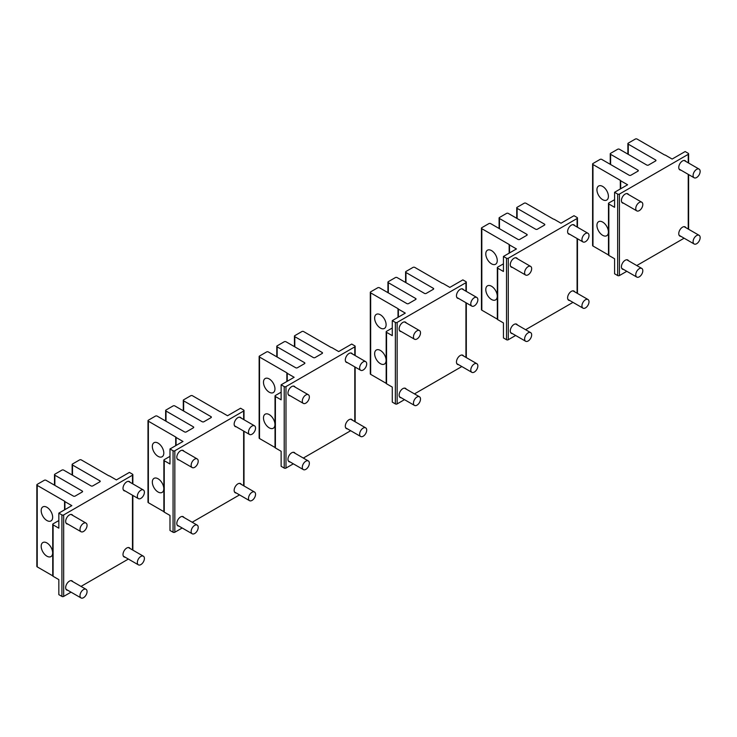 <?xml version="1.0" encoding="UTF-8"?>
<svg xmlns="http://www.w3.org/2000/svg" width="737" height="737" viewBox="0 0 737 737"><rect width="100%" height="100%" fill="white"/><g stroke="black" fill="none" stroke-linecap="round" stroke-linejoin="round"><path stroke-width="1.11" d="M80.001 529.35A4.993 2.884 120 0 0 81.033 531.727A4.993 2.884 120 0 0 84.838 530.428A4.993 2.884 120 0 0 87.058 525.463A4.993 2.884 120 0 0 86.026 523.086A4.993 2.884 120 0 0 82.212 524.385A4.993 2.884 120 0 0 80.001 529.35M137.34 496.25A4.993 2.884 120 0 0 138.372 498.627A4.993 2.884 120 0 0 142.186 497.328A4.993 2.884 120 0 0 144.397 492.353A4.993 2.884 120 0 0 143.365 489.976A4.993 2.884 120 0 0 139.551 491.275A4.993 2.884 120 0 0 137.34 496.25M137.34 562.46A4.993 2.884 120 0 0 138.372 564.837A4.993 2.884 120 0 0 142.186 563.538A4.993 2.884 120 0 0 144.397 558.563A4.993 2.884 120 0 0 143.365 556.186A4.993 2.884 120 0 0 139.551 557.485A4.993 2.884 120 0 0 137.34 562.46M80.001 595.56A4.993 2.884 120 0 0 81.033 597.937A4.993 2.884 120 0 0 84.838 596.638A4.993 2.884 120 0 0 87.058 591.673A4.993 2.884 120 0 0 86.026 589.296A4.993 2.884 120 0 0 82.212 590.595A4.993 2.884 120 0 0 80.001 595.56M191.15 465.176A4.993 2.884 120 0 0 192.182 467.553A4.993 2.884 120 0 0 195.996 466.254A4.993 2.884 120 0 0 198.207 461.288A4.993 2.884 120 0 0 197.175 458.911A4.993 2.884 120 0 0 193.361 460.21A4.993 2.884 120 0 0 191.15 465.176M248.489 432.075A4.993 2.884 120 0 0 249.521 434.452A4.993 2.884 120 0 0 253.335 433.153A4.993 2.884 120 0 0 255.546 428.179A4.993 2.884 120 0 0 254.514 425.811A4.993 2.884 120 0 0 250.709 427.11A4.993 2.884 120 0 0 248.489 432.075M248.489 498.286A4.993 2.884 120 0 0 249.521 500.663A4.993 2.884 120 0 0 253.335 499.364A4.993 2.884 120 0 0 255.546 494.389A4.993 2.884 120 0 0 254.514 492.021A4.993 2.884 120 0 0 250.709 493.32A4.993 2.884 120 0 0 248.489 498.286M191.15 531.395A4.993 2.884 120 0 0 192.182 533.763A4.993 2.884 120 0 0 195.996 532.464A4.993 2.884 120 0 0 198.207 527.499A4.993 2.884 120 0 0 197.175 525.122A4.993 2.884 120 0 0 193.361 526.421A4.993 2.884 120 0 0 191.15 531.395M302.299 401.011A4.993 2.884 120 0 0 303.331 403.388A4.993 2.884 120 0 0 307.145 402.08A4.993 2.884 120 0 0 309.356 397.114A4.993 2.884 120 0 0 308.324 394.737A4.993 2.884 120 0 0 304.519 396.036A4.993 2.884 120 0 0 302.299 401.011M359.638 367.901A4.993 2.884 120 0 0 360.679 370.278A4.993 2.884 120 0 0 364.483 368.979A4.993 2.884 120 0 0 366.694 364.014A4.993 2.884 120 0 0 365.663 361.637A4.993 2.884 120 0 0 361.858 362.936A4.993 2.884 120 0 0 359.638 367.901M359.638 434.111A4.993 2.884 120 0 0 360.679 436.488A4.993 2.884 120 0 0 364.483 435.189A4.993 2.884 120 0 0 366.694 430.224A4.993 2.884 120 0 0 365.663 427.847A4.993 2.884 120 0 0 361.858 429.146A4.993 2.884 120 0 0 359.638 434.111M302.299 467.221A4.993 2.884 120 0 0 303.331 469.598A4.993 2.884 120 0 0 307.145 468.299A4.993 2.884 120 0 0 309.356 463.324A4.993 2.884 120 0 0 308.324 460.947A4.993 2.884 120 0 0 304.519 462.246A4.993 2.884 120 0 0 302.299 467.221M413.457 336.837A4.993 2.884 120 0 0 414.489 339.213A4.993 2.884 120 0 0 418.294 337.915A4.993 2.884 120 0 0 420.505 332.94A4.993 2.884 120 0 0 419.473 330.572A4.993 2.884 120 0 0 415.668 331.871A4.993 2.884 120 0 0 413.457 336.837M470.796 303.727A4.993 2.884 120 0 0 471.827 306.104A4.993 2.884 120 0 0 475.632 304.805A4.993 2.884 120 0 0 477.852 299.839A4.993 2.884 120 0 0 476.811 297.462A4.993 2.884 120 0 0 473.007 298.761A4.993 2.884 120 0 0 470.796 303.727M470.796 369.937A4.993 2.884 120 0 0 471.827 372.314A4.993 2.884 120 0 0 475.632 371.015A4.993 2.884 120 0 0 477.852 366.049A4.993 2.884 120 0 0 476.811 363.673A4.993 2.884 120 0 0 473.007 364.972A4.993 2.884 120 0 0 470.796 369.937M413.457 403.047A4.993 2.884 120 0 0 414.489 405.424A4.993 2.884 120 0 0 418.294 404.125A4.993 2.884 120 0 0 420.505 399.15A4.993 2.884 120 0 0 419.473 396.782A4.993 2.884 120 0 0 415.668 398.081A4.993 2.884 120 0 0 413.457 403.047M524.606 272.662A4.993 2.884 120 0 0 525.638 275.039A4.993 2.884 120 0 0 529.442 273.74A4.993 2.884 120 0 0 531.663 268.775A4.993 2.884 120 0 0 530.631 266.398A4.993 2.884 120 0 0 526.817 267.697A4.993 2.884 120 0 0 524.606 272.662M581.944 239.562A4.993 2.884 120 0 0 582.976 241.929A4.993 2.884 120 0 0 586.79 240.63A4.993 2.884 120 0 0 589.001 235.665A4.993 2.884 120 0 0 587.969 233.288A4.993 2.884 120 0 0 584.155 234.587A4.993 2.884 120 0 0 581.944 239.562M581.944 305.772A4.993 2.884 120 0 0 582.976 308.14A4.993 2.884 120 0 0 586.79 306.841A4.993 2.884 120 0 0 589.001 301.875A4.993 2.884 120 0 0 587.969 299.498A4.993 2.884 120 0 0 584.155 300.797A4.993 2.884 120 0 0 581.944 305.772M524.606 338.873A4.993 2.884 120 0 0 525.638 341.249A4.993 2.884 120 0 0 529.442 339.95A4.993 2.884 120 0 0 531.663 334.985A4.993 2.884 120 0 0 530.631 332.608A4.993 2.884 120 0 0 526.817 333.907A4.993 2.884 120 0 0 524.606 338.873M635.755 208.488A4.993 2.884 120 0 0 636.786 210.865A4.993 2.884 120 0 0 640.6 209.566A4.993 2.884 120 0 0 642.811 204.6A4.993 2.884 120 0 0 641.78 202.224A4.993 2.884 120 0 0 637.966 203.523A4.993 2.884 120 0 0 635.755 208.488M693.093 175.388A4.993 2.884 120 0 0 694.125 177.764A4.993 2.884 120 0 0 697.939 176.465A4.993 2.884 120 0 0 700.15 171.491A4.993 2.884 120 0 0 699.118 169.114A4.993 2.884 120 0 0 695.304 170.413A4.993 2.884 120 0 0 693.093 175.388M693.093 241.598A4.993 2.884 120 0 0 694.125 243.975A4.993 2.884 120 0 0 697.939 242.676A4.993 2.884 120 0 0 700.15 237.701A4.993 2.884 120 0 0 699.118 235.324A4.993 2.884 120 0 0 695.304 236.623A4.993 2.884 120 0 0 693.093 241.598M635.755 274.698A4.993 2.884 120 0 0 636.786 277.075A4.993 2.884 120 0 0 640.6 275.776A4.993 2.884 120 0 0 642.811 270.811A4.993 2.884 120 0 0 641.78 268.434A4.993 2.884 120 0 0 637.966 269.733A4.993 2.884 120 0 0 635.755 274.698M597.643 222.62A8.107 4.68 60 0 1 598.619 221.68A8.107 4.68 60 0 1 606.109 225.384A8.107 4.68 60 0 1 607.703 234.781A8.107 4.68 -120 0 1 606.726 235.72A8.107 4.68 -120 0 1 599.236 232.017A8.107 4.68 -120 0 1 597.643 222.62M629.14 175.222L601.788 159.432A1.244 0.719 0 0 0 600.029 159.432L592.972 163.513A1.244 0.719 0 0 0 592.603 164.019A1.244 0.719 0 0 0 592.972 164.526L620.314 180.316A1.244 0.719 0 0 1 620.683 180.777L627.592 184.775L614.584 192.283L617.67 194.071A1.244 0.719 0 0 0 619.43 194.071L688.238 154.337A1.244 0.719 0 0 0 688.607 153.83A1.244 0.719 0 0 0 688.238 153.324L685.152 151.536L672.144 159.054L665.225 155.056A1.244 0.719 0 0 1 664.424 154.853L637.081 139.063A1.244 0.719 0 0 0 635.312 139.063L628.256 143.135A1.244 0.719 0 0 0 627.887 143.641A1.244 0.719 0 0 0 628.256 144.157L655.598 159.947A1.244 0.719 0 0 1 655.967 160.454A1.244 0.719 0 0 1 655.598 160.961L648.542 165.033A1.244 0.719 0 0 1 646.782 165.033L619.43 149.252A1.244 0.719 0 0 0 617.67 149.252L610.614 153.324A1.244 0.719 0 0 0 610.245 153.83A1.244 0.719 0 0 0 610.614 154.337L637.956 170.127A1.244 0.719 0 0 1 638.325 170.634A1.244 0.719 0 0 1 637.956 171.15L630.9 175.222A1.244 0.719 0 0 1 629.14 175.222M592.603 164.019L592.603 245.504A1.244 0.719 0 0 0 592.972 246.02L608.486 254.974M597.643 186.968A8.107 4.68 -120 0 0 599.236 196.364A8.107 4.68 -120 0 0 606.726 200.068A8.107 4.68 -120 0 0 607.703 199.128A8.107 4.68 -120 0 0 606.109 189.731A8.107 4.68 -120 0 0 598.619 186.028A8.107 4.68 -120 0 0 597.643 186.968M614.584 195.489L614.584 199.699L608.845 202.979A1.244 0.719 0 0 0 608.486 203.486L608.486 254.928A1.244 0.719 0 0 0 608.845 255.435L614.584 258.751L614.584 273.777L617.67 275.555A1.244 0.719 0 0 0 619.43 275.555L619.43 194.071M684.129 238.198L636.777 265.541M626.791 271.308L619.43 275.555M685.898 227.696A5.306 3.059 120 0 0 685.161 226.913A5.306 3.059 120 0 0 682.508 227.171A5.306 3.059 120 0 0 679.044 231.842A5.306 3.059 120 0 0 679.855 236.089A5.306 3.059 120 0 0 680.905 236.337M628.56 260.806A5.306 3.059 120 0 0 627.823 260.014A5.306 3.059 120 0 0 625.169 260.281A5.306 3.059 120 0 0 621.706 264.952A5.306 3.059 120 0 0 622.516 269.198A5.306 3.059 120 0 0 623.566 269.447M628.56 194.596A5.306 3.059 120 0 0 627.823 193.803A5.306 3.059 120 0 0 625.169 194.071A5.306 3.059 120 0 0 621.706 198.741A5.306 3.059 120 0 0 622.516 202.988A5.306 3.059 120 0 0 623.566 203.237M685.898 161.486A5.306 3.059 120 0 0 685.161 160.703A5.306 3.059 120 0 0 682.508 160.961A5.306 3.059 120 0 0 679.044 165.632A5.306 3.059 120 0 0 679.855 169.879A5.306 3.059 120 0 0 680.905 170.127M608.486 203.486A1.244 0.719 0 0 0 608.845 204.002L614.584 207.309L614.584 192.283M620.683 188.681L620.683 180.777M41.889 543.482A8.107 4.68 60 0 1 42.866 542.543A8.107 4.68 60 0 1 50.356 546.246A8.107 4.68 60 0 1 51.949 555.643A8.107 4.68 -120 0 1 50.973 556.582A8.107 4.68 -120 0 1 43.483 552.879A8.107 4.68 -120 0 1 41.889 543.482M73.387 496.084L46.035 480.294A1.244 0.719 0 0 0 44.275 480.294L37.218 484.366A1.244 0.719 0 0 0 36.85 484.882A1.244 0.719 0 0 0 37.218 485.388L64.561 501.178A1.244 0.719 0 0 1 64.92 501.639L71.839 505.637L58.831 513.145L61.917 514.933A1.244 0.719 0 0 0 63.677 514.933L132.485 475.199A1.244 0.719 0 0 0 132.853 474.692A1.244 0.719 0 0 0 132.485 474.186L129.399 472.399L116.391 479.916L109.472 475.918A1.244 0.719 0 0 1 108.671 475.715L81.319 459.925A1.244 0.719 0 0 0 79.559 459.925L72.502 463.997A1.244 0.719 0 0 0 72.134 464.503A1.244 0.719 0 0 0 72.502 465.019L99.845 480.8A1.244 0.719 0 0 1 100.214 481.316A1.244 0.719 0 0 1 99.845 481.823L92.788 485.895A1.244 0.719 0 0 1 91.029 485.895L63.677 470.114A1.244 0.719 0 0 0 61.917 470.114L54.86 474.186A1.244 0.719 0 0 0 54.492 474.692A1.244 0.719 0 0 0 54.86 475.199L82.203 490.989A1.244 0.719 0 0 1 82.572 491.496A1.244 0.719 0 0 1 82.203 492.012L75.146 496.084A1.244 0.719 0 0 1 73.387 496.084M36.85 484.882L36.85 566.366A1.244 0.719 0 0 0 37.218 566.882L52.732 575.837M41.889 507.83A8.107 4.68 -120 0 0 43.483 517.227A8.107 4.68 -120 0 0 50.973 520.93A8.107 4.68 -120 0 0 51.949 519.99A8.107 4.68 -120 0 0 50.356 510.594A8.107 4.68 -120 0 0 42.866 506.89A8.107 4.68 -120 0 0 41.889 507.83M58.831 516.351L58.831 520.562L53.092 523.841A1.244 0.719 0 0 0 52.732 524.348L52.732 575.79A1.244 0.719 0 0 0 53.092 576.297L58.831 579.614L58.831 594.639L61.917 596.417A1.244 0.719 0 0 0 63.677 596.417L63.677 514.933M128.376 559.061L81.024 586.403M71.038 592.17L63.677 596.417M130.145 548.558A5.306 3.059 120 0 0 129.408 547.775A5.306 3.059 120 0 0 126.755 548.033A5.306 3.059 120 0 0 123.291 552.704A5.306 3.059 120 0 0 124.102 556.951A5.306 3.059 120 0 0 125.152 557.2M72.806 581.668A5.306 3.059 120 0 0 72.069 580.876A5.306 3.059 120 0 0 69.416 581.143A5.306 3.059 120 0 0 65.952 585.814A5.306 3.059 120 0 0 66.763 590.061A5.306 3.059 120 0 0 67.813 590.309M72.806 515.449A5.306 3.059 120 0 0 72.069 514.666A5.306 3.059 120 0 0 69.416 514.933A5.306 3.059 120 0 0 65.952 519.603A5.306 3.059 120 0 0 66.763 523.85A5.306 3.059 120 0 0 67.813 524.099M130.145 482.348A5.306 3.059 120 0 0 129.408 481.565A5.306 3.059 120 0 0 126.755 481.823A5.306 3.059 120 0 0 123.291 486.494A5.306 3.059 120 0 0 124.102 490.741A5.306 3.059 120 0 0 125.152 490.989M52.732 524.348A1.244 0.719 0 0 0 53.092 524.864L58.831 528.171L58.831 513.145M64.93 509.543L64.92 501.639M153.038 479.308A8.107 4.68 60 0 1 154.015 478.368A8.107 4.68 60 0 1 161.504 482.072A8.107 4.68 60 0 1 163.098 491.468A8.107 4.68 -120 0 1 162.122 492.408A8.107 4.68 -120 0 1 154.632 488.705A8.107 4.68 -120 0 1 153.038 479.308M184.536 431.91L157.184 416.119A1.244 0.719 0 0 0 155.424 416.119L148.367 420.201A1.244 0.719 0 0 0 147.999 420.707A1.244 0.719 0 0 0 148.367 421.214L175.71 437.004A1.244 0.719 0 0 1 176.079 437.465L182.988 441.463L169.98 448.971L173.066 450.758A1.244 0.719 0 0 0 174.835 450.758L243.643 411.034A1.244 0.719 0 0 0 244.002 410.518A1.244 0.719 0 0 0 243.643 410.012L240.548 408.234L227.54 415.742L220.621 411.753A1.244 0.719 0 0 1 219.819 411.541L192.477 395.751A1.244 0.719 0 0 0 190.708 395.751L183.651 399.822A1.244 0.719 0 0 0 183.283 400.338A1.244 0.719 0 0 0 183.651 400.845L211.003 416.635A1.244 0.719 0 0 1 211.362 417.142A1.244 0.719 0 0 1 211.003 417.649L203.937 421.73A1.244 0.719 0 0 1 202.178 421.73L174.835 405.94A1.244 0.719 0 0 0 173.066 405.94L166.009 410.012A1.244 0.719 0 0 0 165.641 410.518A1.244 0.719 0 0 0 166.009 411.034L193.352 426.815A1.244 0.719 0 0 1 193.72 427.331A1.244 0.719 0 0 1 193.352 427.838L186.295 431.91A1.244 0.719 0 0 1 184.536 431.91M147.999 420.707L147.999 502.201A1.244 0.719 0 0 0 148.367 502.708L163.881 511.662M153.038 443.656A8.107 4.68 -120 0 0 154.632 453.052A8.107 4.68 -120 0 0 162.122 456.756A8.107 4.68 -120 0 0 163.098 455.816A8.107 4.68 -120 0 0 161.504 446.419A8.107 4.68 -120 0 0 154.015 442.716A8.107 4.68 -120 0 0 153.038 443.656M169.971 456.36L164.24 459.667A1.244 0.719 0 0 0 163.881 460.183L163.881 511.616A1.244 0.719 0 0 0 164.24 512.132L169.98 515.439L169.98 530.465L173.066 532.243A1.244 0.719 0 0 0 174.835 532.243L174.835 450.758M239.534 494.896L192.173 522.238M182.186 527.996L174.835 532.243M241.294 484.384A5.306 3.059 120 0 0 240.557 483.601A5.306 3.059 120 0 0 237.904 483.859A5.306 3.059 120 0 0 234.44 488.53A5.306 3.059 120 0 0 235.25 492.786A5.306 3.059 120 0 0 236.301 493.025M183.955 517.494A5.306 3.059 120 0 0 183.218 516.701A5.306 3.059 120 0 0 180.565 516.969A5.306 3.059 120 0 0 177.101 521.639A5.306 3.059 120 0 0 177.912 525.886A5.306 3.059 120 0 0 178.962 526.135M183.955 451.284A5.306 3.059 120 0 0 183.218 450.491A5.306 3.059 120 0 0 180.565 450.758A5.306 3.059 120 0 0 177.101 455.429A5.306 3.059 120 0 0 177.912 459.676A5.306 3.059 120 0 0 178.962 459.925M241.294 418.174A5.306 3.059 120 0 0 240.557 417.391A5.306 3.059 120 0 0 237.904 417.649A5.306 3.059 120 0 0 234.44 422.319A5.306 3.059 120 0 0 235.25 426.576A5.306 3.059 120 0 0 236.301 426.815M163.881 460.183A1.244 0.719 0 0 0 164.24 460.689L169.98 463.997L169.98 448.971M176.079 445.378L176.079 437.465M264.187 415.134A8.107 4.68 60 0 1 265.163 414.194A8.107 4.68 60 0 1 272.653 417.897A8.107 4.68 60 0 1 274.256 427.294A8.107 4.68 -120 0 1 273.28 428.243A8.107 4.68 -120 0 1 265.781 424.53A8.107 4.68 -120 0 1 264.187 415.134M295.684 367.735L268.342 351.954A1.244 0.719 0 0 0 266.573 351.954L259.516 356.026A1.244 0.719 0 0 0 259.148 356.533A1.244 0.719 0 0 0 259.516 357.04L286.868 372.83A1.244 0.719 0 0 1 287.227 373.3L294.146 377.289L281.129 384.797L284.215 386.584A1.244 0.719 0 0 0 285.984 386.584L354.792 346.86A1.244 0.719 0 0 0 355.151 346.344A1.244 0.719 0 0 0 354.792 345.837L351.706 344.059L338.688 351.567L331.779 347.578A1.244 0.719 0 0 1 330.968 347.367L303.626 331.576A1.244 0.719 0 0 0 301.857 331.576L294.8 335.657A1.244 0.719 0 0 0 294.441 336.164A1.244 0.719 0 0 0 294.8 336.671L322.152 352.461A1.244 0.719 0 0 1 322.511 352.968A1.244 0.719 0 0 1 322.152 353.474L315.095 357.556A1.244 0.719 0 0 1 313.326 357.556L285.984 341.765A1.244 0.719 0 0 0 284.215 341.765L277.158 345.837A1.244 0.719 0 0 0 276.799 346.344A1.244 0.719 0 0 0 277.158 346.86L304.51 362.65A1.244 0.719 0 0 1 304.869 363.157A1.244 0.719 0 0 1 304.51 363.663L297.453 367.735A1.244 0.719 0 0 1 295.684 367.735M259.148 356.533L259.148 438.027A1.244 0.719 0 0 0 259.516 438.533L275.03 447.488M264.187 379.481A8.107 4.68 -120 0 0 265.781 388.878A8.107 4.68 -120 0 0 273.28 392.591A8.107 4.68 -120 0 0 274.256 391.642A8.107 4.68 -120 0 0 272.653 382.245A8.107 4.68 -120 0 0 265.163 378.542A8.107 4.68 -120 0 0 264.187 379.481M281.129 392.185L275.398 395.493A1.244 0.719 0 0 0 275.03 396.009L275.03 447.442A1.244 0.719 0 0 0 275.398 447.958L281.129 451.265L281.129 466.291L284.215 468.078A1.244 0.719 0 0 0 285.984 468.078L285.984 386.584M350.683 430.721L303.322 458.064M293.344 463.822L285.984 468.078M352.443 420.21A5.306 3.059 120 0 0 351.706 419.427A5.306 3.059 120 0 0 349.052 419.694A5.306 3.059 120 0 0 345.589 424.365A5.306 3.059 120 0 0 346.408 428.612A5.306 3.059 120 0 0 347.459 428.86M295.104 453.319A5.306 3.059 120 0 0 294.367 452.527A5.306 3.059 120 0 0 291.714 452.794A5.306 3.059 120 0 0 288.25 457.465A5.306 3.059 120 0 0 289.061 461.712A5.306 3.059 120 0 0 290.12 461.961M295.104 387.109A5.306 3.059 120 0 0 294.367 386.317A5.306 3.059 120 0 0 291.714 386.584A5.306 3.059 120 0 0 288.25 391.255A5.306 3.059 120 0 0 289.061 395.502A5.306 3.059 120 0 0 290.12 395.751M352.443 354A5.306 3.059 120 0 0 351.706 353.216A5.306 3.059 120 0 0 349.052 353.474A5.306 3.059 120 0 0 345.589 358.154A5.306 3.059 120 0 0 346.408 362.401A5.306 3.059 120 0 0 347.459 362.65M275.03 396.009A1.244 0.719 0 0 0 275.398 396.515L281.129 399.822L281.129 384.797M287.227 381.204L287.227 373.3M375.336 350.969A8.107 4.68 60 0 1 376.321 350.02A8.107 4.68 60 0 1 383.811 353.732A8.107 4.68 60 0 1 385.405 363.12A8.107 4.68 -120 0 1 384.428 364.069A8.107 4.68 -120 0 1 376.939 360.356A8.107 4.68 -120 0 1 375.336 350.969M406.833 303.57L379.491 287.78A1.244 0.719 0 0 0 377.722 287.78L370.665 291.852A1.244 0.719 0 0 0 370.306 292.359A1.244 0.719 0 0 0 370.665 292.875L398.017 308.656A1.244 0.719 0 0 1 398.376 309.125L405.295 313.114L392.277 320.632L395.364 322.41A1.244 0.719 0 0 0 397.132 322.41L465.941 282.686A1.244 0.719 0 0 0 466.309 282.179A1.244 0.719 0 0 0 465.941 281.663L462.854 279.885L449.837 287.393L442.928 283.404A1.244 0.719 0 0 1 442.126 283.192L414.774 267.402A1.244 0.719 0 0 0 413.015 267.402L405.958 271.483A1.244 0.719 0 0 0 405.59 271.99A1.244 0.719 0 0 0 405.958 272.497L433.301 288.287A1.244 0.719 0 0 1 433.669 288.793A1.244 0.719 0 0 1 433.301 289.309L426.244 293.381A1.244 0.719 0 0 1 424.475 293.381L397.132 277.591A1.244 0.719 0 0 0 395.364 277.591L388.307 281.663A1.244 0.719 0 0 0 387.948 282.179A1.244 0.719 0 0 0 388.307 282.686L415.659 298.476A1.244 0.719 0 0 1 416.027 298.982A1.244 0.719 0 0 1 415.659 299.489L408.602 303.57A1.244 0.719 0 0 1 406.833 303.57M370.306 292.359L370.306 373.852A1.244 0.719 0 0 0 370.665 374.359L386.188 383.323M375.336 315.316A8.107 4.68 -120 0 0 376.939 324.713A8.107 4.68 -120 0 0 384.428 328.416A8.107 4.68 -120 0 0 385.405 327.477A8.107 4.68 -120 0 0 383.811 318.08A8.107 4.68 -120 0 0 376.321 314.367A8.107 4.68 -120 0 0 375.336 315.316M392.277 328.02L386.547 331.328A1.244 0.719 0 0 0 386.179 331.834L386.179 383.277A1.244 0.719 0 0 0 386.547 383.784L392.277 387.091L392.277 402.116L395.364 403.904A1.244 0.719 0 0 0 397.132 403.904L397.132 322.41M461.832 366.547L414.47 393.89M404.493 399.647L397.132 403.904M463.601 356.045A5.306 3.059 120 0 0 462.854 355.252A5.306 3.059 120 0 0 460.21 355.52A5.306 3.059 120 0 0 456.747 360.19A5.306 3.059 120 0 0 457.557 364.437A5.306 3.059 120 0 0 458.607 364.686M406.253 389.145A5.306 3.059 120 0 0 405.516 388.362A5.306 3.059 120 0 0 402.863 388.62A5.306 3.059 120 0 0 399.399 393.291A5.306 3.059 120 0 0 400.219 397.547A5.306 3.059 120 0 0 401.269 397.787M406.253 322.935A5.306 3.059 120 0 0 405.516 322.152A5.306 3.059 120 0 0 402.863 322.41A5.306 3.059 120 0 0 399.399 327.081A5.306 3.059 120 0 0 400.219 331.328A5.306 3.059 120 0 0 401.269 331.576M463.601 289.834A5.306 3.059 120 0 0 462.854 289.042A5.306 3.059 120 0 0 460.21 289.309A5.306 3.059 120 0 0 456.747 293.98A5.306 3.059 120 0 0 457.557 298.227A5.306 3.059 120 0 0 458.607 298.476M386.179 331.834A1.244 0.719 0 0 0 386.547 332.341L392.277 335.657L392.277 320.632M398.376 317.03L398.376 309.125M486.494 286.794A8.107 4.68 60 0 1 487.47 285.845A8.107 4.68 60 0 1 494.96 289.558A8.107 4.68 60 0 1 496.554 298.955A8.107 4.68 -120 0 1 495.577 299.895A8.107 4.68 -120 0 1 488.087 296.191A8.107 4.68 -120 0 1 486.494 286.794M517.991 239.396L490.639 223.606A1.244 0.719 0 0 0 488.88 223.606L481.823 227.678A1.244 0.719 0 0 0 481.454 228.194A1.244 0.719 0 0 0 481.823 228.7L509.166 244.491A1.244 0.719 0 0 1 509.525 244.951L516.444 248.94L503.435 256.458L506.522 258.236A1.244 0.719 0 0 0 508.281 258.236L577.089 218.511A1.244 0.719 0 0 0 577.458 218.005A1.244 0.719 0 0 0 577.089 217.498L574.003 215.711L560.995 223.228L554.077 219.23A1.244 0.719 0 0 1 553.275 219.018L525.923 203.237A1.244 0.719 0 0 0 524.164 203.237L517.107 207.309A1.244 0.719 0 0 0 516.738 207.816A1.244 0.719 0 0 0 517.107 208.331L544.45 224.112A1.244 0.719 0 0 1 544.818 224.628A1.244 0.719 0 0 1 544.45 225.135L537.393 229.207A1.244 0.719 0 0 1 535.633 229.207L508.281 213.417A1.244 0.719 0 0 0 506.522 213.417L499.465 217.498A1.244 0.719 0 0 0 499.096 218.005A1.244 0.719 0 0 0 499.465 218.511L526.808 234.302A1.244 0.719 0 0 1 527.176 234.808A1.244 0.719 0 0 1 526.808 235.324L519.751 239.396A1.244 0.719 0 0 1 517.991 239.396M481.454 228.194L481.454 309.678A1.244 0.719 0 0 0 481.823 310.185L497.337 319.149M486.494 251.142A8.107 4.68 -120 0 0 488.087 260.539A8.107 4.68 -120 0 0 495.577 264.242A8.107 4.68 -120 0 0 496.554 263.302A8.107 4.68 -120 0 0 494.96 253.906A8.107 4.68 -120 0 0 487.47 250.202A8.107 4.68 -120 0 0 486.494 251.142M503.426 263.846L497.696 267.153A1.244 0.719 0 0 0 497.328 267.66L497.328 319.103A1.244 0.719 0 0 0 497.696 319.609L503.435 322.926L503.435 337.942L506.522 339.729A1.244 0.719 0 0 0 508.281 339.729L508.281 258.236M572.981 302.373L525.619 329.715M515.642 335.482L508.281 339.729M574.749 291.87A5.306 3.059 120 0 0 574.012 291.078A5.306 3.059 120 0 0 571.359 291.345A5.306 3.059 120 0 0 567.895 296.016A5.306 3.059 120 0 0 568.706 300.263A5.306 3.059 120 0 0 569.756 300.512M517.411 324.971A5.306 3.059 120 0 0 516.665 324.188A5.306 3.059 120 0 0 514.021 324.446A5.306 3.059 120 0 0 510.557 329.126A5.306 3.059 120 0 0 511.367 333.373A5.306 3.059 120 0 0 512.418 333.621M517.411 258.761A5.306 3.059 120 0 0 516.665 257.978A5.306 3.059 120 0 0 514.021 258.236A5.306 3.059 120 0 0 510.557 262.916A5.306 3.059 120 0 0 511.367 267.163A5.306 3.059 120 0 0 512.418 267.411M574.749 225.66A5.306 3.059 120 0 0 574.012 224.868A5.306 3.059 120 0 0 571.359 225.135A5.306 3.059 120 0 0 567.895 229.806A5.306 3.059 120 0 0 568.706 234.053A5.306 3.059 120 0 0 569.756 234.302M497.328 267.66A1.244 0.719 0 0 0 497.696 268.167L503.435 271.483L503.435 256.458M509.525 252.855L509.525 244.951M620.314 188.819L620.314 180.316M592.972 246.02L592.972 164.526M637.956 171.15L637.956 170.127M655.598 160.961L655.598 159.947M688.238 229.05L688.238 174.365M688.238 162.84L688.238 154.337M608.845 255.435L608.845 204.002M628.256 154.337L628.256 144.157M610.614 164.526L610.614 154.337M617.67 275.555L617.67 194.071M64.561 509.682L64.561 501.178M37.218 566.882L37.218 485.388M82.203 492.012L82.203 490.989M99.845 481.823L99.845 480.8M132.485 549.913L132.485 495.227M132.485 483.702L132.485 475.199M53.092 576.297L53.092 524.864M72.502 475.199L72.502 465.019M54.86 485.388L54.86 475.199M61.917 596.417L61.917 514.933M175.71 445.507L175.71 437.004M148.367 502.708L148.367 421.214M193.352 427.838L193.352 426.815M211.003 417.649L211.003 416.635M243.643 485.738L243.643 431.053M243.643 419.528L243.643 411.034M164.24 512.132L164.24 460.689M183.651 411.034L183.651 400.845M166.009 421.214L166.009 411.034M173.066 532.243L173.066 450.758M286.868 381.342L286.868 372.83M259.516 438.533L259.516 357.04M304.51 363.663L304.51 362.65M322.152 353.474L322.152 352.461M354.792 421.564L354.792 366.879M354.792 355.354L354.792 346.86M275.398 447.958L275.398 396.515M294.8 346.86L294.8 336.671M277.158 357.04L277.158 346.86M284.215 468.078L284.215 386.584M398.017 317.168L398.017 308.656M370.665 374.359L370.665 292.875M415.659 299.489L415.659 298.476M433.301 289.309L433.301 288.287M465.941 357.399L465.941 302.704M465.941 291.179L465.941 282.686M386.547 383.784L386.547 332.341M405.958 282.686L405.958 272.497M388.307 292.875L388.307 282.686M395.364 403.904L395.364 322.41M509.166 252.994L509.166 244.491M481.823 310.185L481.823 228.7M526.808 235.324L526.808 234.302M544.45 225.135L544.45 224.112M577.089 293.225L577.089 238.539M577.089 227.014L577.089 218.511M497.696 319.609L497.696 268.167M517.107 218.511L517.107 208.331M499.465 228.7L499.465 218.511M506.522 339.729L506.522 258.236M61.604 511.542L65.252 509.442M66.026 523.058L81.033 531.727M71.01 514.417L86.026 523.086M118.943 478.442L122.591 476.332M123.365 489.958L138.372 498.627M128.349 481.316L143.365 489.976M123.365 556.168L138.372 564.837M128.349 547.527L143.365 556.186M58.831 582.562L58.831 586.772M66.026 589.268L81.033 597.937M71.01 580.627L86.026 589.296M169.98 452.177L169.98 456.387M172.753 447.368L176.401 445.268M177.175 458.893L192.182 467.553M182.168 450.243L197.175 458.911M230.091 414.268L233.74 412.158M234.513 425.783L249.521 434.452M239.507 417.142L254.514 425.811M234.513 491.994L249.521 500.663M239.507 483.352L254.514 492.021M169.98 518.387L169.98 522.597M177.175 525.103L192.182 533.763M182.168 516.453L197.175 525.122M281.129 388.003L281.129 392.213M283.902 383.203L287.55 381.093M288.324 394.719L303.331 403.388M293.317 386.077L308.324 394.737M341.24 350.093L344.888 347.993M345.662 361.609L360.679 370.278M350.655 352.968L365.663 361.637M345.662 427.819L360.679 436.488M350.655 419.178L365.663 427.847M281.129 454.213L281.129 458.423M288.324 460.929L303.331 469.598M293.317 452.288L308.324 460.947M392.277 323.829L392.277 328.039M395.05 319.029L398.699 316.919M399.472 330.545L414.489 339.213M404.466 321.903L419.473 330.572M452.389 285.919L456.037 283.819M456.811 297.444L471.827 306.104M461.804 288.793L476.811 297.462M456.811 363.654L471.827 372.314M461.804 355.004L476.811 363.673M392.277 390.039L392.277 394.249M399.472 396.755L414.489 405.424M404.466 388.113L419.473 396.782M503.435 259.654L503.435 263.874M506.208 254.855L509.847 252.754M510.63 266.37L525.638 275.039M515.614 257.729L530.631 266.398M563.547 221.754L567.195 219.644M567.969 233.27L582.976 241.929M572.953 224.628L587.969 233.288M567.969 299.48L582.976 308.14M572.953 290.839L587.969 299.498M503.435 325.865L503.435 330.084M510.63 332.58L525.638 341.249M515.614 323.939L530.631 332.608M617.357 190.68L621.005 188.58M621.779 202.196L636.786 210.865M626.763 193.555L641.78 202.224M674.696 157.58L678.344 155.47M679.118 169.095L694.125 177.764M684.111 160.454L699.118 169.114M679.118 235.306L694.125 243.975M684.111 226.664L699.118 235.324M614.584 261.699L614.584 265.91M621.779 268.406L636.786 277.075M626.763 259.765L641.78 268.434M688.607 229.262L688.607 174.577M688.607 163.052L688.607 153.83M627.887 154.125L627.887 143.641M610.245 164.314L610.245 153.83M132.853 550.124L132.853 495.439M132.853 483.914L132.853 474.692M72.134 474.987L72.134 464.503M54.492 485.176L54.492 474.692M244.002 485.95L244.002 431.265M244.002 419.74L244.002 410.518M183.283 410.822L183.283 400.338M165.641 421.002L165.641 410.518M355.151 421.776L355.151 367.09M355.151 355.566L355.151 346.344M294.441 346.648L294.441 336.164M276.799 356.837L276.799 346.344M466.309 357.602L466.309 302.916M466.309 291.391L466.309 282.179M405.59 282.474L405.59 271.99M387.948 292.663L387.948 282.179M577.458 293.437L577.458 238.751M577.458 227.226L577.458 218.005M516.738 218.299L516.738 207.816M499.096 228.488L499.096 218.005"/></g></svg>
